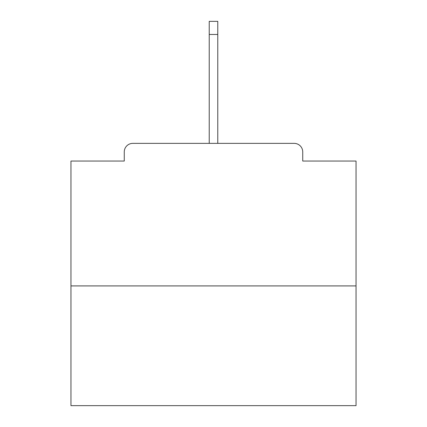 <?xml version="1.0" encoding="UTF-8"?>
<svg xmlns="http://www.w3.org/2000/svg" width="427" height="427" viewBox="0 0 427 427"><rect width="100%" height="100%" fill="white"/><g stroke="black" fill="none" stroke-linecap="round" stroke-linejoin="round"><path stroke-width="0.64" d="M302.732 161.043L302.732 151.921L302.732 161.043L356.043 161.043L356.043 405.65L70.957 405.65L70.957 161.043L124.268 161.043L124.268 151.921L124.268 161.043M356.043 285.914L70.957 285.914M302.732 151.921A8.551 8.551 0 0 0 294.182 143.371L132.818 143.371A8.551 8.551 0 0 0 124.268 151.921M294.182 143.371L257.972 143.371M169.028 143.371L132.818 143.371M217.775 34.464L209.225 34.464L209.225 21.35L217.775 21.35L217.775 143.371M209.225 34.464L209.225 143.371"/></g></svg>
